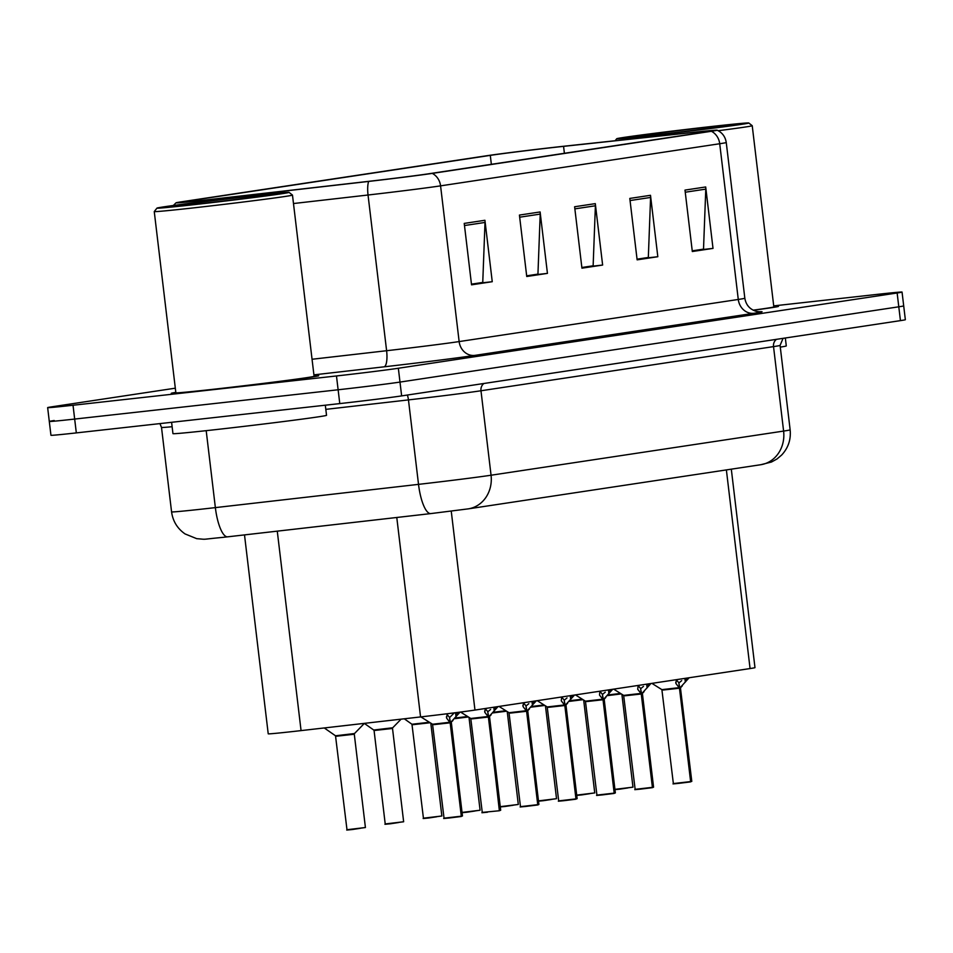 <?xml version="1.0" encoding="UTF-8"?>
<svg xmlns="http://www.w3.org/2000/svg" width="953" height="953" viewBox="0 0 953 953"><rect width="100%" height="100%" fill="white"/><g stroke="black" fill="none" stroke-linecap="round" stroke-linejoin="round"><path stroke-width="1.43" d="M731.308 469.162L754.979 667.636A46.399 0.727 173.2 0 1 750.071 668.553L474.963 710.068A46.399 0.727 173.2 0 1 420.559 716.93L301.065 730.606A46.399 0.727 173.2 0 1 293.595 731.451A46.399 0.727 173.2 0 1 268.222 733.822L244.504 534.907M211.864 389.539A74.239 1.167 -6.8 0 0 318.695 375.744A74.239 1.167 -6.8 0 0 314.037 375.887A74.239 1.167 -6.8 0 1 318.695 375.744A74.239 1.167 -6.8 0 1 211.864 389.539A74.239 1.167 -6.8 0 1 171.254 393.327A74.239 1.167 -6.8 0 0 211.864 389.539M753.323 310.249A74.239 1.167 -6.8 0 0 778.446 306.366A74.239 1.167 -6.8 0 0 773.788 306.521A74.239 1.167 -6.8 0 1 778.446 306.366A74.239 1.167 -6.8 0 1 753.323 310.249M207.873 199.737A49.496 0.774 173.2 0 1 180.808 202.262A49.496 0.774 173.2 0 1 186.038 201.286L490.295 155.375A49.496 0.774 173.2 0 1 563.568 146.357L692.617 132.503A49.496 0.774 173.2 0 1 712.403 130.775A49.496 0.774 173.2 0 1 707.162 131.752L428.016 173.875A49.496 0.774 173.2 0 1 369.99 181.189L215.831 198.832A49.496 0.774 173.2 0 1 207.873 199.737M205.729 200.059A54.297 0.858 -6.8 0 0 214.461 199.07L368.632 181.427A54.297 0.858 -6.8 0 0 432.281 173.398L711.414 131.276A54.297 0.858 -6.8 0 0 717.144 130.192A54.297 0.858 -6.8 0 0 695.464 132.11L566.416 145.964A54.297 0.858 -6.8 0 0 486.03 155.851L181.785 201.762A54.297 0.858 -6.8 0 0 176.055 202.798A54.297 0.858 -6.8 0 0 205.729 200.059M54.214 420.523A46.399 0.727 -6.8 0 0 49.294 421.44L50.95 435.271A46.399 0.727 -6.8 0 0 76.323 432.9L339.78 403.595A46.399 0.727 -6.8 0 0 401.642 395.9L900.442 320.625L898.786 306.806A46.399 0.727 -6.8 0 0 903.706 305.889A46.399 0.727 -6.8 0 1 898.786 306.806L399.986 382.082L898.786 306.806L897.142 292.988A46.399 0.727 -6.8 0 0 902.05 292.071A46.399 0.727 -6.8 0 0 876.677 294.441L773.717 305.889M339.78 403.595L338.124 389.777A46.399 0.727 -6.8 0 0 399.986 382.082A46.399 0.727 -6.8 0 1 338.124 389.777L74.679 419.07L338.124 389.777L336.48 375.959A46.399 0.727 -6.8 0 0 398.342 368.251L897.142 292.988M49.294 421.44A46.399 0.727 -6.8 0 0 74.679 419.07A46.399 0.727 -6.8 0 1 49.294 421.44L47.65 407.622A46.399 0.727 -6.8 0 0 73.024 405.251L336.48 375.959M175.817 392.374A74.239 1.167 -6.8 0 0 171.254 393.327A74.239 1.167 -6.8 0 1 175.817 392.374M175.316 388.181L52.558 406.705A46.399 0.727 -6.8 0 0 47.65 407.622M705.696 186.967L713.011 248.399L692.319 251.521L684.993 190.1L705.696 186.967A12.377 11.043 -98.6 0 1 705.78 189.123L685.243 192.22M540.113 211.959L547.439 273.38L526.747 276.501L519.421 215.08L540.113 211.959A12.377 11.043 -98.6 0 1 540.208 214.103L519.671 217.201M484.922 220.286L492.248 281.707L471.544 284.828L464.23 223.407L484.922 220.286A12.377 11.043 -98.6 0 1 485.006 222.442L464.48 225.539M650.494 195.305L657.82 256.726L637.128 259.847L629.802 198.427L650.494 195.305A12.377 11.043 -98.6 0 1 650.589 197.45L630.052 200.547M595.303 203.632L602.63 265.053L581.938 268.174L574.611 206.753L595.303 203.632A12.377 11.043 -98.6 0 1 595.399 205.777L574.862 208.874M702.004 249.364L692.271 251.092M536.432 274.345L526.687 276.072M481.241 282.684L471.497 284.411M646.813 257.691L637.08 259.419M591.622 266.018L581.878 267.745M602.63 265.053L591.658 266.28M581.854 267.495L593.135 265.792L595.399 205.777M657.82 256.726L646.849 257.941M637.045 259.168L648.326 257.465L650.589 197.45M492.248 281.707L481.265 282.934M471.473 284.149L482.754 282.445L485.006 222.442M547.439 273.38L536.468 274.607M526.664 275.822L537.945 274.119L540.208 214.103M713.011 248.399L702.039 249.615M692.235 250.842L703.517 249.138L705.78 189.123M900.442 320.625A46.399 0.727 -6.8 0 0 905.35 319.708L902.05 292.071M360.246 828.324L352.241 829.539C342.163 830.504 349.465 829.872 346.987 829.729L335.516 735.787L354.504 733.536L353.301 734.346L336.671 736.204M324.258 727.949L335.516 735.787M460.037 712.117L450.507 722.636L449.554 717.68M461.3 816.185L449.292 817.984C438.892 818.972 446.659 818.282 444.038 818.174L461.3 816.185L450.161 722.815A0.774 0.679 81.6 0 1 450.15 722.696L446.612 718.121L447.207 713.749M450.519 722.755L451.341 722.612L450.519 722.755A0.774 0.703 81.2 0 1 450.507 722.636M461.073 816.518L449.292 817.984M433.889 724.625L450.161 722.815M461.621 816.34L450.519 722.767L452.973 720.492M450.15 722.696L449.506 717.335L447.04 714.416M449.876 717.287L453.997 713.142M446.445 716.775L446.612 718.121L446.457 716.751M374.088 730.582L373.731 730.022L392.719 727.77L391.528 728.58L374.898 730.427M364.344 723.422L373.731 730.022M430.16 722.743L413.114 724.661M404.275 718.788L411.958 724.256L429.398 722.267M468.388 716.978L454.533 718.693M506.603 711.212L492.749 712.927M498.05 706.59L488.734 716.87L487.769 711.915M472.104 718.86L488.377 717.049A0.774 0.679 81.6 0 1 488.377 716.93L484.827 712.344L485.291 708.508M489.294 716.311L488.734 717.001A0.774 0.703 81.2 0 1 488.734 716.87M487.507 812.218C477.119 813.195 484.874 812.516 482.266 812.409L499.301 810.753M482.266 812.409L470.77 718.479L488.019 716.501M499.36 810.729L488.746 717.001M488.377 716.93L487.733 711.569L485.256 708.651M488.091 711.522L490.581 709.461M484.827 712.344L484.684 710.974L484.827 712.344M499.515 810.419L488.389 717.049M536.277 700.824L526.949 711.105L525.996 706.149M537.742 804.654L525.734 806.452C515.335 807.429 523.102 806.75 520.481 806.643L537.742 804.654L526.604 711.272A0.774 0.679 81.6 0 1 526.592 711.164L523.054 706.578L523.507 702.742M538.1 804.594L538.91 804.439L537.873 804.94L526.973 711.236L527.783 711.069L526.973 711.236A0.774 0.703 81.2 0 1 526.949 711.105M537.516 804.987L525.734 806.452M526.604 711.283L510.331 713.094M527.509 710.533L526.783 712.796M526.592 711.164L525.949 705.804L523.483 702.885M526.318 705.744L528.808 703.695M523.054 706.578L522.899 705.208L523.054 706.578M574.492 695.047L565.177 705.339L564.212 700.372M575.957 798.888L563.95 800.687C553.55 801.664 561.317 800.973 558.696 800.877L575.957 798.888L564.819 705.506A0.774 0.679 81.6 0 1 564.807 705.387L561.269 700.812L561.734 696.977M576.279 799.043L565.189 705.458L565.999 705.303L565.189 705.458A0.774 0.703 81.2 0 1 565.177 705.339M575.743 799.222L563.95 800.687M564.831 705.518L548.547 707.317M565.725 704.767L565.01 707.031M564.807 705.387L564.176 700.038L561.698 697.12M564.533 699.978L567.023 697.93M252.664 195.782A66.507 1.048 -6.8 0 0 156.971 208.111A66.507 1.048 -6.8 0 0 193.34 204.74A66.507 1.048 -6.8 0 0 289.033 192.363A66.507 1.048 -6.8 0 0 252.664 195.782M154.267 211.554A69.605 1.096 -6.8 0 0 154.255 211.566A69.605 1.096 -6.8 0 0 192.327 208.016A69.605 1.096 -6.8 0 0 292.476 195.091A69.605 1.096 -6.8 0 0 292.476 195.079L314.085 376.292A69.605 1.096 -6.8 0 1 213.925 389.217A69.605 1.096 -6.8 0 1 175.864 392.779L154.255 211.566L156.971 208.111M171.6 422.298L172.946 433.615A77.336 1.215 -6.8 0 0 215.247 429.672A77.336 1.215 -6.8 0 0 326.534 415.305L325.318 405.204M200.511 203.656A50.438 0.786 -6.8 0 0 273.07 194.305A50.438 0.786 -6.8 0 0 245.493 196.866A50.438 0.786 -6.8 0 0 172.934 206.241A50.438 0.786 -6.8 0 0 200.511 203.656M712.415 126.404A66.507 1.048 -6.8 0 0 616.722 138.745A66.507 1.048 -6.8 0 0 653.091 135.362A66.507 1.048 -6.8 0 0 748.784 122.997A66.507 1.048 -6.8 0 0 712.415 126.404M660.262 134.278A50.438 0.786 -6.8 0 0 732.821 124.926A50.438 0.786 -6.8 0 0 705.244 127.488A50.438 0.786 -6.8 0 0 632.685 136.863A50.438 0.786 -6.8 0 0 660.262 134.278M780.281 347.118A77.336 1.215 -6.8 0 0 786.285 345.927L785.332 337.993M753.168 310.166A69.605 1.096 -6.8 0 0 773.836 306.914L752.227 125.713A69.605 1.096 -6.8 0 0 752.227 125.701L748.784 122.997M718.228 130.716A69.605 1.096 -6.8 0 0 752.227 125.713M544.83 705.446L530.976 707.162M583.045 699.669L569.191 701.396M621.273 693.903L607.406 695.63M612.708 689.281L603.392 699.573L602.439 694.606M614.185 793.122L602.177 794.921C591.777 795.898 599.544 795.207 596.923 795.1L614.185 793.122L603.035 699.74A0.774 0.679 81.6 0 1 603.035 699.621L599.497 695.047L599.949 691.211M614.494 793.265L615.352 792.908L604.214 699.538L603.404 699.693A0.774 0.703 81.2 0 1 603.392 699.573M613.958 793.456L602.165 794.921M586.774 701.551L603.035 699.74M614.542 793.063L603.404 699.693L604.214 699.526L603.404 699.693L603.225 701.265M603.035 699.621L602.391 694.272L599.913 691.342M602.761 694.213L605.25 692.164M615.352 792.908L614.03 793.432M650.935 683.515L641.619 693.808L640.654 688.84M652.4 787.345L640.392 789.144C629.993 790.132 637.76 789.441 635.139 789.334L652.4 787.345L641.262 693.975A0.774 0.679 81.6 0 1 641.25 693.855L637.712 689.281L638.176 685.445M652.769 787.297L653.567 787.142L652.531 787.631L641.631 693.927L642.441 693.772L641.631 693.927A0.774 0.703 81.2 0 1 641.619 693.808M652.174 787.69L640.392 789.144M641.274 693.987L624.989 695.785M642.167 693.236L641.452 695.499M641.25 693.855L640.619 688.507L638.141 685.576M640.976 688.447L643.466 686.398M689.15 677.75L679.834 688.03L678.881 683.075M690.627 781.579L678.619 783.378C668.22 784.367 675.987 783.676 673.366 783.569L690.627 781.579L679.477 688.209A0.774 0.679 81.6 0 1 679.477 688.09L675.927 683.515L676.392 679.68M680.645 688.006L679.846 688.149A0.774 0.703 81.2 0 1 679.834 688.03M690.401 781.925L678.607 783.378M663.217 690.02L679.477 688.209M690.937 781.734L679.846 688.161L680.656 687.995L679.846 688.149M679.477 688.09L678.834 682.729L676.356 679.811M679.203 682.682L681.681 680.633M675.927 683.515L675.784 682.145L675.927 683.515M488.734 717.001L488.567 718.562M277.275 531.155L301.065 730.606M396.782 517.479L420.559 716.93M451.245 511.13L474.963 710.068M726.377 469.9L750.071 668.553M186.038 201.286L186.121 201.976M214.127 200.273A15.462 4.467 -96.5 0 1 214.461 199.07M711.414 131.276A15.462 13.807 81.4 0 1 719.718 143.736L440.572 185.859A15.462 13.807 -98.6 0 0 432.281 173.398M717.144 130.192C722.303 132.634 725.34 136.744 726.257 142.521A61.874 0.977 173.2 0 1 719.718 143.736L738.277 299.456A61.874 0.977 -6.8 0 0 744.829 298.229C745.996 304.96 749.785 309.32 756.17 311.309L759.541 311.786M293.488 203.537L368.037 195.008L386.608 350.716A61.874 0.977 -6.8 0 0 459.143 341.579L440.572 185.859A61.874 0.977 173.2 0 1 368.037 195.008A15.462 4.467 -96.5 0 1 368.632 181.427M759.064 311.774A77.336 1.215 173.2 0 1 753.835 313.287L474.689 355.409A77.336 1.215 173.2 0 1 384.023 366.834L313.918 374.863M73.024 405.251L76.323 432.9M398.342 368.251L401.642 395.9M312.06 359.257L386.608 350.716A15.462 4.467 83.5 0 1 384.023 366.834M474.689 355.409A15.462 13.807 -98.6 0 1 459.143 341.579L738.277 299.456A15.462 13.807 -98.6 0 0 753.835 313.287M692.617 132.503L692.783 133.92M563.568 146.357L564.39 153.302M490.295 155.375L491.355 164.321M430.72 513.596L227.85 536.801A30.937 8.934 -96.5 0 1 227.707 536.825L222.633 537.397C199.01 539.612 208.362 539.541 196.723 538.671L185.061 533.93C177.365 528.546 172.862 521.196 171.576 511.904A61.874 0.977 -6.8 0 0 205.419 508.735A61.874 0.977 -6.8 0 0 215.366 507.615L206.193 430.661M172.124 426.718A61.874 0.977 173.2 0 1 161.51 427.432L159.925 423.597M467.28 508.985L431.006 513.56A30.937 8.934 -96.5 0 1 430.863 513.584L227.707 536.825A30.937 8.934 -96.5 0 1 215.366 507.615L418.522 484.362L408.456 399.903L325.819 409.361M468.233 508.866A30.937 27.613 -98.6 0 0 491.057 475.225L783.604 431.078A61.874 0.977 -6.8 0 0 790.144 429.851C791.097 439.524 788.262 447.922 781.663 455.034L777.029 458.965L771.465 462.026L760.768 464.719L468.233 508.866L430.863 513.584A30.937 8.934 -96.5 0 1 418.522 484.362A61.874 0.977 -6.8 0 0 491.057 475.225L480.979 390.766A61.874 0.977 173.2 0 1 408.456 399.903A7.731 2.24 83.5 0 0 407.336 395.042M760.768 464.719A30.937 27.613 -98.6 0 0 783.604 431.078L773.526 346.618L480.979 390.766A7.731 6.897 81.4 0 1 483.945 383.475M790.144 429.851L780.078 345.391A61.874 0.977 173.2 0 1 773.526 346.618A7.731 6.897 81.4 0 1 776.492 339.328M227.553 536.837L222.871 537.373M346.987 829.729L365.416 827.526L348.119 829.849M444.038 818.174L432.555 724.244L449.804 722.267M450.519 722.767L450.352 724.328M457.309 715.107L456.999 712.51M456.01 716.704L455.534 712.701M398.461 822.558L390.456 823.773C380.378 824.726 387.68 824.107 385.215 823.952L403.643 821.76L386.334 824.071M436.688 816.792L428.683 818.008C418.605 818.961 425.908 818.341 423.43 818.186L441.858 815.994L424.561 818.305M455.034 718.038L467.625 716.489M462.05 812.421L480.086 810.229L462.074 812.706M474.904 811.027L466.899 812.23C456.821 813.195 464.123 812.564 461.657 812.421M462.074 812.659L462.777 812.54M493.261 712.272L505.84 710.724M500.265 806.655L518.301 804.463L500.301 806.929M513.131 805.261L505.126 806.464C495.048 807.429 502.35 806.798 499.872 806.655M500.301 806.893L501.004 806.774M499.884 810.372L500.694 810.205L489.544 716.835M499.837 810.574L500.694 810.205M495.536 709.342L495.25 707.007M494.238 710.926L493.797 707.233M520.481 806.643L508.997 712.713L526.235 710.735M533.751 703.576L533.477 701.241M532.453 705.16L532.012 701.456M558.696 800.877L547.213 706.947L564.462 704.958M571.979 697.81L571.693 695.476M570.68 699.395L570.228 695.69M531.476 706.507L544.056 704.958M538.481 800.877L556.528 798.685L538.516 801.163M551.346 799.496L543.341 800.699C533.263 801.664 540.565 801.032 538.1 800.889M538.516 801.128L539.219 801.008M569.703 700.741L582.283 699.192M576.708 795.112L594.743 792.92L576.744 795.398M589.573 793.73L581.568 794.933C571.49 795.898 578.781 795.267 576.315 795.124M576.732 795.362L577.447 795.243M607.919 694.963L620.498 693.427M614.923 789.346L632.971 787.154L615.662 789.477M627.789 787.952L619.784 789.167C609.706 790.132 617.008 789.501 614.53 789.358M596.923 795.1L585.44 701.182L602.677 699.192M610.194 692.045L609.92 689.71M608.896 693.629L608.455 689.924M635.139 789.334L623.655 695.404L640.904 693.427M648.409 686.267L648.135 683.944M647.111 687.863L646.67 684.159M680.394 687.47L691.795 781.377M673.366 783.569L661.882 689.638L679.12 687.661M679.846 688.161L679.668 689.734M686.636 680.502L686.363 678.167M685.338 682.098L684.897 678.393M176.055 202.798L173.327 205.491M726.257 142.521L744.829 298.229M171.576 511.904L161.51 427.432M780.078 345.391L783.068 338.339M365.416 827.526L354.29 734.155M354.504 733.536L364.403 723.351M462.467 815.971L451.341 722.612M432.555 724.244L420.869 716.894M403.643 821.76L392.505 728.39M385.215 823.952L374.076 730.594M392.719 727.77L401.094 719.158M411.958 724.256L423.43 818.186M441.858 815.994L430.792 723.136M480.086 810.229L469.007 717.371M518.301 804.463L507.234 711.605M489.759 716.203L491.2 714.726M470.77 718.479L460.561 712.058M538.91 804.439L527.771 711.069M527.974 710.438L529.415 708.961M508.997 712.713L499.027 706.435M577.137 798.674L565.999 705.303M566.201 704.672L567.631 703.195M547.213 706.947L537.242 700.669M289.033 192.363L292.476 195.079M616.722 138.745L615.15 140.734M556.528 798.685L545.45 705.839M594.743 792.92L583.677 700.062M632.971 787.154L621.892 694.296M604.416 698.906L605.858 697.429M585.44 701.182L575.469 694.904M653.567 787.142L642.429 693.76M642.644 693.141L644.073 691.664M623.655 695.404L613.684 689.138M680.859 687.363L682.3 685.886M661.882 689.638L651.912 683.372"/></g></svg>
